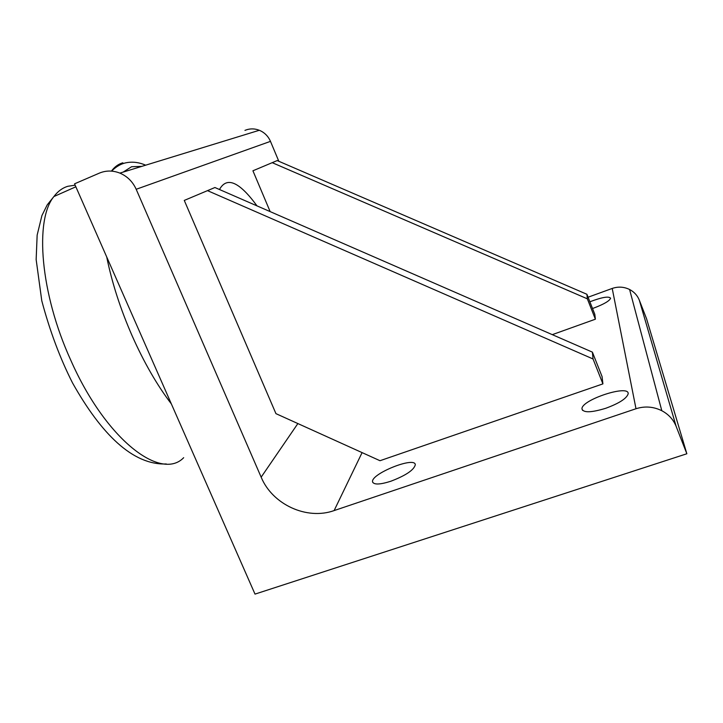 <?xml version="1.0" encoding="UTF-8"?>
<svg xmlns="http://www.w3.org/2000/svg" width="723" height="723" viewBox="0 0 723 723"><rect width="100%" height="100%" fill="white"/><g stroke="black" fill="none" stroke-linecap="round" stroke-linejoin="round"><path stroke-width="1.08" d="M184.275 200.416L275.942 413.646L380 460.714L602.91 383.886L593.041 358.97L592.39 352.137L214.912 187.519L184.275 200.416L214.912 187.519M602.91 383.886L602.06 376.547L592.39 352.137M593.041 358.97L207.609 190.682M586.913 294.288L587.338 298.816L595.381 319.204L594.812 314.333L586.913 294.288L277.198 160.578L252.923 170.782L277.198 160.578M587.338 298.816L272.291 162.702M270.149 211.604L252.923 170.782M595.381 319.204L552.282 334.65M255.011 594.107L74.55 183.823L99.367 173.122C106.028 170.366 112.869 170.366 119.882 173.104C127.302 176.304 132.743 181.69 136.186 189.281L261.157 477.162C272.399 504.491 306.796 520.388 334.116 510.583L635.996 408.739C644.844 405.937 653.447 406.597 661.807 410.718C668.603 414.342 673.384 419.566 676.15 426.371L686.85 453.764L255.011 594.107M136.186 189.281L270.474 141.365L278.825 161.283M219.485 189.507C226.796 176.231 239.295 181.681 256.999 205.874M605.757 408.278C591.143 412.716 583.217 412.905 581.961 408.847C581.283 399.801 629.724 383.967 628.142 393.881C626.615 398.536 619.15 403.335 605.757 408.278M589.869 301.78C602.051 297.189 608.956 296.014 610.592 298.256C609.543 300.904 604.03 304.139 594.071 307.953L592.517 308.495M390.781 481.265C379.991 484.663 373.936 484.88 372.607 481.934C370.194 474.071 414.948 456.005 415.309 464.726C414.044 469.959 405.865 475.472 390.781 481.265M270.474 141.365C268.188 136.141 264.464 132.445 259.322 130.276C254.46 128.414 249.67 128.45 244.952 130.375M588.07 297.216L612.218 288.441L635.996 408.739M676.15 426.371L639.295 300.099C637.406 295.445 634.17 291.911 629.597 289.498C623.967 286.76 618.174 286.407 612.218 288.441M639.295 300.099L646.597 318.852L686.85 453.764M183.678 457.686C161.057 481.31 105.856 439.927 70.691 360C40.181 293.167 34.496 219.828 53.9 196.548C57.84 191.306 62.494 187.89 67.872 186.281L75.147 185.187M122.829 162.802C118.427 164.049 114.623 166.814 111.414 171.107M106.715 256.954C111.975 282.801 120.461 309.11 132.173 335.888C144.022 362.521 157.09 385.196 171.351 403.913M123.127 172.11L131.595 166.724L141.789 166.371M297.867 423.561L261.157 477.162M334.116 510.583L362.087 452.616M166.272 463.958C132.58 465.296 101.048 433.664 72.544 382.955C60.081 358.355 49.824 330.962 41.78 300.777L36.15 259.557L37.153 235.092L41.916 215.571L47.212 204.889L53.9 196.548L75.852 186.787M145.703 165.178C139.313 162.44 133.086 161.581 127.004 162.603C121.545 163.479 116.394 166.317 111.559 171.116M581.961 408.847L582.575 410.384M372.607 481.934L372.905 482.621M259.322 130.276L119.882 173.104M629.597 289.498L661.807 410.718"/></g></svg>
